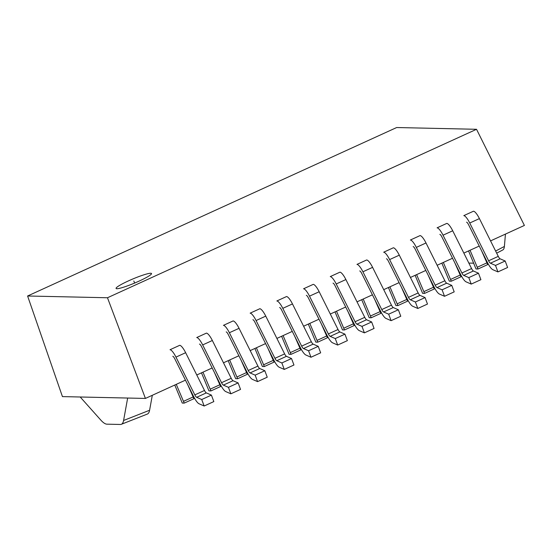 <?xml version="1.0" encoding="UTF-8"?>
<svg xmlns="http://www.w3.org/2000/svg" width="552" height="552" viewBox="0 0 552 552"><rect width="100%" height="100%" fill="white"/><g stroke="black" fill="none" stroke-linecap="round" stroke-linejoin="round"><path stroke-width="0.83" d="M116.858 288.724A19.23 2.236 -22.8 0 0 136.91 282.086A19.23 2.236 -22.8 0 0 151.524 273.537A19.23 2.236 -22.8 0 0 150.737 273.261A19.23 2.236 -22.8 0 0 130.686 279.892A19.23 2.236 -22.8 0 0 116.072 288.441A19.23 2.236 -22.8 0 0 116.858 288.724M107.474 297.756L476.535 129.292L396.66 127.533L27.6 295.996L107.474 297.756L145.424 398.434L185.451 380.156M476.535 129.292L524.4 225.437L490.549 240.893M196.774 374.987L212.161 367.97M223.477 362.802L238.864 355.778M250.187 350.61L265.574 343.585M276.897 338.417L292.277 331.393M303.6 326.225L318.987 319.201M330.31 314.033L345.697 307.015M357.013 301.847L372.4 294.823M383.723 289.655L399.11 282.631M410.426 277.463L425.813 270.439M437.136 265.27L452.523 258.246M463.839 253.078L479.226 246.061M27.6 295.996L62.438 396.605L145.424 398.434M505.446 234.089L504.39 246.454A35.818 8.735 62.4 0 1 502.713 250.001L496.676 253.161M473.761 263.187L468.834 263.076M120.329 424.467A35.818 9.17 -111.5 0 0 121.316 424.302A35.818 9.17 -111.5 0 0 123.586 420.479L127.657 398.04L80.206 396.998L100.705 419.975A35.818 9.17 -111.5 0 0 106.915 424.171L120.329 424.467M121.316 424.302L147.322 414.076A35.818 9.17 -111.5 0 0 149.592 410.26L152.311 395.287M213.831 401.587L204.157 406.003L201.728 399.524L211.402 395.108L213.831 401.587M204.157 406.003L199.072 403.781A10.743 2.691 65.5 0 1 193.628 396.522L174.763 358.752A3.581 0.897 -114.5 0 0 172.783 356.288M187.818 384.896L193.911 398.696L184.237 403.112L176.267 384.351M211.402 395.108L206.317 392.893A3.581 0.897 65.5 0 1 204.502 390.471L185.644 352.7A10.743 2.691 -114.5 0 0 179.697 345.317L170.023 349.733A10.743 2.691 -114.5 0 1 175.971 357.116L185.644 352.7M174.77 385.034L182.257 403.063L184.237 403.112M201.728 399.524L196.65 397.309A3.581 0.897 65.5 0 1 194.828 394.887L175.971 357.116M193.172 396.943L183.499 401.359M240.541 389.395L230.867 393.811L228.438 387.332L238.112 382.916L240.541 389.395M230.867 393.811L225.782 391.596A10.743 2.691 65.5 0 1 220.331 384.337L201.473 346.559A3.581 0.897 -114.5 0 0 199.486 344.096M214.528 372.703L220.614 386.503L210.947 390.919L202.97 372.165M238.112 382.916L233.027 380.701A3.581 0.897 65.5 0 1 231.212 378.279L212.347 340.508A10.743 2.691 -114.5 0 0 206.407 333.125L196.733 337.541A10.743 2.691 -114.5 0 1 202.674 344.924L212.347 340.508M201.48 372.841L208.966 390.878L210.947 390.919M228.438 387.332L223.353 385.117A3.581 0.897 65.5 0 1 221.538 382.695L202.674 344.924M219.882 384.751L210.208 389.167M267.244 377.202L257.57 381.618L255.148 375.146L264.815 370.73L267.244 377.202M257.57 381.618L252.485 379.403A10.743 2.691 65.5 0 1 247.041 372.145L228.176 334.367A3.581 0.897 -114.5 0 0 226.196 331.911M241.231 360.518L247.324 374.311L237.65 378.727L229.68 359.973M264.815 370.73L259.737 368.508A3.581 0.897 65.5 0 1 257.915 366.093L239.057 328.316A10.743 2.691 -114.5 0 0 233.11 320.933L223.436 325.349A10.743 2.691 -114.5 0 1 229.384 332.732L239.057 328.316M228.183 360.649L235.676 378.686L237.65 378.727M255.148 375.146L250.063 372.924A3.581 0.897 65.5 0 1 248.241 370.502L229.384 332.732M246.585 372.565L236.918 376.981M293.954 365.01L284.28 369.426L281.851 362.954L291.525 358.538L293.954 365.01M284.28 369.426L279.195 367.211A10.743 2.691 65.5 0 1 273.744 359.952L254.886 322.175A3.581 0.897 -114.5 0 0 252.906 319.718M267.941 348.326L274.033 362.119L264.36 366.535L256.383 347.781M291.525 358.538L286.44 356.316A3.581 0.897 65.5 0 1 284.625 353.901L265.76 316.123A10.743 2.691 -114.5 0 0 259.82 308.74L250.146 313.156A10.743 2.691 -114.5 0 1 256.087 320.539L265.76 316.123M254.893 348.464L262.379 366.493L264.36 366.535M281.851 362.954L276.766 360.732A3.581 0.897 65.5 0 1 274.951 358.317L256.087 320.539M273.295 360.373L263.621 364.789M320.657 352.825L310.983 357.241L308.561 350.762L318.235 346.345L320.657 352.825M310.983 357.241L305.898 355.019A10.743 2.691 65.5 0 1 300.454 347.76L281.589 309.989A3.581 0.897 -114.5 0 0 279.609 307.526M294.644 336.133L300.736 349.933L291.063 354.343L283.093 335.588M318.235 346.345L313.15 344.131A3.581 0.897 65.5 0 1 311.328 341.709L292.47 303.931A10.743 2.691 -114.5 0 0 286.529 296.548L276.856 300.964A10.743 2.691 -114.5 0 1 282.796 308.347L292.47 303.931M281.603 336.272L289.089 354.301L291.063 354.343M308.561 350.762L303.476 348.547A3.581 0.897 65.5 0 1 301.661 346.125L282.796 308.347M300.005 348.181L290.331 352.597M347.367 340.632L337.693 345.048L335.264 338.569L344.938 334.153L347.367 340.632M337.693 345.048L332.608 342.827A10.743 2.691 65.5 0 1 327.157 335.568L308.299 297.797A3.581 0.897 -114.5 0 0 306.319 295.334M321.354 323.941L327.446 337.741L317.773 342.157L309.796 323.396M344.938 334.153L339.853 331.938A3.581 0.897 65.5 0 1 338.038 329.516L319.173 291.746A10.743 2.691 -114.5 0 0 313.232 284.363L303.559 288.779A10.743 2.691 -114.5 0 1 309.5 296.155L319.173 291.746M308.306 324.079L315.792 342.109L317.773 342.157M335.264 338.569L330.179 336.354A3.581 0.897 65.5 0 1 328.364 333.932L309.5 296.155M326.708 335.989L317.034 340.405M374.07 328.44L364.396 332.856L361.974 326.377L371.648 321.961L374.07 328.44M364.396 332.856L359.311 330.641A10.743 2.691 65.5 0 1 353.866 323.375L335.002 285.605A3.581 0.897 -114.5 0 0 333.022 283.142M348.057 311.749L354.149 325.549L344.476 329.965L336.506 311.204M371.648 321.961L366.562 319.746A3.581 0.897 65.5 0 1 364.748 317.324L345.883 279.553A10.743 2.691 -114.5 0 0 339.942 272.17L330.268 276.587A10.743 2.691 -114.5 0 1 336.209 283.969L345.883 279.553M335.016 311.887L342.502 329.923L344.476 329.965M361.974 326.377L356.889 324.162A3.581 0.897 65.5 0 1 355.074 321.74L336.209 283.969M353.418 323.796L343.744 328.212M400.78 316.248L391.106 320.664L388.677 314.185L398.351 309.775L400.78 316.248M391.106 320.664L386.021 318.449A10.743 2.691 65.5 0 1 380.576 311.19L361.712 273.412A3.581 0.897 -114.5 0 0 359.731 270.956M374.767 299.563L380.859 313.357L371.185 317.773L363.209 299.018M398.351 309.775L393.265 307.554A3.581 0.897 65.5 0 1 391.451 305.132L372.593 267.361A10.743 2.691 -114.5 0 0 366.645 259.978L356.971 264.394A10.743 2.691 -114.5 0 1 362.919 271.777L372.593 267.361M361.719 299.695L369.205 317.731L371.185 317.773M388.677 314.185L383.592 311.97A3.581 0.897 65.5 0 1 381.777 309.548L362.919 271.777M380.121 311.611L370.447 316.027M427.483 304.055L417.816 308.471L415.387 301.999L425.061 297.583L427.483 304.055M417.816 308.471L412.73 306.257A10.743 2.691 65.5 0 1 407.279 298.998L388.415 261.22A3.581 0.897 -114.5 0 0 386.434 258.764M401.476 287.371L407.562 301.164L397.888 305.58L389.919 286.826M425.061 297.583L419.975 295.361A3.581 0.897 65.5 0 1 418.161 292.946L399.296 255.169A10.743 2.691 -114.5 0 0 393.355 247.786L383.681 252.202A10.743 2.691 -114.5 0 1 389.622 259.585L399.296 255.169M388.429 287.509L395.915 305.539L397.888 305.58M415.387 301.999L410.302 299.777A3.581 0.897 65.5 0 1 408.487 297.362L389.622 259.585M406.831 299.419L397.157 303.835M454.192 291.87L444.519 296.286L442.09 289.807L451.764 285.391L454.192 291.87M444.519 296.286L439.433 294.064A10.743 2.691 65.5 0 1 433.989 286.805L415.125 249.035A3.581 0.897 -114.5 0 0 413.144 246.571M428.179 275.179L434.272 288.972L424.598 293.388L416.622 274.634M451.764 285.391L446.678 283.176A3.581 0.897 65.5 0 1 444.864 280.754L426.006 242.977A10.743 2.691 -114.5 0 0 420.058 235.594L410.384 240.01A10.743 2.691 -114.5 0 1 416.332 247.393L426.006 242.977M415.132 275.317L422.618 293.347L424.598 293.388M442.09 289.807L437.005 287.585A3.581 0.897 65.5 0 1 435.19 285.17L416.332 247.393M433.534 287.226L423.86 291.642M480.902 279.678L471.229 284.094L468.8 277.615L478.474 273.199L480.902 279.678M471.229 284.094L466.143 281.872A10.743 2.691 65.5 0 1 460.692 274.613L441.835 236.842A3.581 0.897 -114.5 0 0 439.847 234.379M454.889 262.987L460.975 276.787L451.308 281.203L443.332 262.442M478.474 273.199L473.388 270.984A3.581 0.897 65.5 0 1 471.574 268.562L452.709 230.784A10.743 2.691 -114.5 0 0 446.768 223.408L437.094 227.824A10.743 2.691 -114.5 0 1 443.035 235.2L452.709 230.784M441.841 263.125L449.328 281.154L451.308 281.203M468.8 277.615L463.714 275.4A3.581 0.897 65.5 0 1 461.9 272.978L443.035 235.2M460.244 275.034L450.57 279.45M507.605 267.485L497.932 271.901L495.503 265.422L505.177 261.006L507.605 267.485M497.932 271.901L492.846 269.686A10.743 2.691 65.5 0 1 487.402 262.421L468.538 224.65A3.581 0.897 -114.5 0 0 466.557 222.187M481.592 250.794L487.685 264.594L478.011 269.01L470.042 250.249M505.177 261.006L500.091 258.791A3.581 0.897 65.5 0 1 498.277 256.37L479.419 218.599A10.743 2.691 -114.5 0 0 473.471 211.216L463.797 215.632A10.743 2.691 -114.5 0 1 469.745 223.015L479.419 218.599M468.544 250.932L476.038 268.969L478.011 269.01M495.503 265.422L490.424 263.207A3.581 0.897 65.5 0 1 488.603 260.785L469.745 223.015M486.947 262.842L477.28 267.258M134.667 283.052L133.798 280.989M504.39 246.454L495.62 251.043M484.594 256.804L484.214 257.004M123.586 420.479L149.592 410.26M194.828 394.887L204.502 390.471M196.65 397.309L206.317 392.893M221.538 382.695L231.212 378.279M223.353 385.117L233.027 380.701M248.241 370.502L257.915 366.093M250.063 372.924L259.737 368.508M274.951 358.317L284.625 353.901M276.766 360.732L286.44 356.316M301.661 346.125L311.328 341.709M303.476 348.547L313.15 344.131M328.364 333.932L338.038 329.516M330.179 336.354L339.853 331.938M355.074 321.74L364.748 317.324M356.889 324.162L366.562 319.746M381.777 309.548L391.451 305.132M383.592 311.97L393.265 307.554M408.487 297.362L418.161 292.946M410.302 299.777L419.975 295.361M435.19 285.17L444.864 280.754M437.005 287.585L446.678 283.176M461.9 272.978L471.574 268.562M463.714 275.4L473.388 270.984M488.603 260.785L498.277 256.37M490.424 263.207L500.091 258.791M485.194 259.164L485.656 258.922"/></g></svg>
